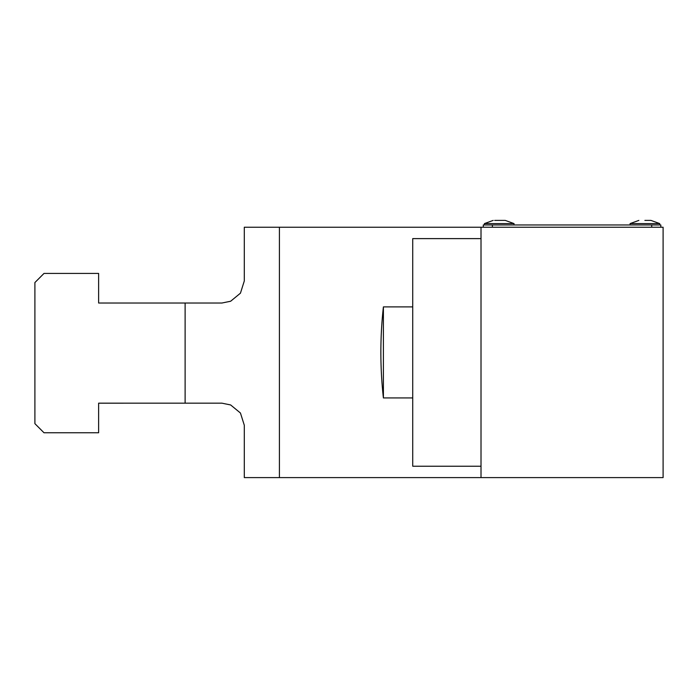 <?xml version="1.0" encoding="UTF-8"?>
<svg xmlns="http://www.w3.org/2000/svg" width="698" height="698" viewBox="0 0 698 698"><rect width="100%" height="100%" fill="white"/><g stroke="black" fill="none" stroke-linecap="round" stroke-linejoin="round"><path stroke-width="1.05" d="M481.009 477.598L663.1 477.598L663.1 227.225L481.009 227.225L481.009 477.598L244.3 477.598L244.3 425.248L240.444 413.015L230.645 404.953L221.877 403.165L98.627 403.174L98.627 432.76L44 432.76L34.9 423.66L34.9 282.542L44 273.433L98.627 273.433L98.627 303.019L221.877 303.028L230.645 301.239L240.444 293.177L244.3 280.945L244.3 227.225L481.009 227.225M279.409 227.225L279.409 477.598M185.118 403.174L185.118 303.019M503.773 220.402L505.247 220.402L503.773 220.402M494.673 220.402L505.247 220.402L514.016 223.587L505.247 220.402M492.395 227.225L492.395 224.957L483.286 224.957L483.286 227.225L483.286 224.957M660.823 227.225L660.823 224.957L651.723 224.957L651.723 227.225M492.395 224.957L651.723 224.957M412.727 238.611L412.727 466.22L481.009 466.22L481.009 238.611L412.727 238.611M412.727 306.893L383.403 306.893L383.403 397.939L412.727 397.939M644.891 220.402L650.92 220.402L644.891 220.402M630.093 223.587L638.862 220.402L630.093 223.587L630.093 224.957L630.093 223.587L659.689 223.587L650.92 220.402L659.689 223.587L659.689 224.957M484.429 223.587L493.198 220.402L484.429 223.587L484.429 224.957L484.429 223.587L514.016 223.587L514.016 224.957M383.403 306.893A409.7 409.7 0 0 0 383.403 397.939"/></g></svg>
